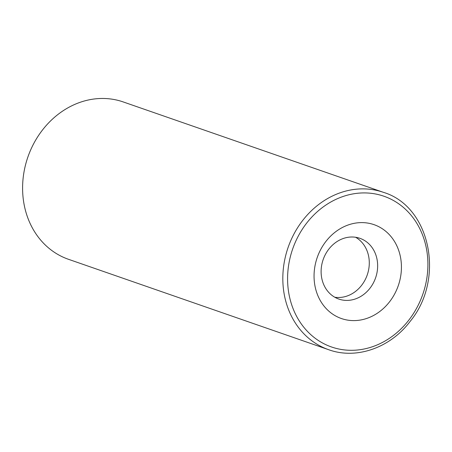 <?xml version="1.0" encoding="UTF-8"?>
<svg xmlns="http://www.w3.org/2000/svg" width="452" height="452" viewBox="0 0 452 452"><rect width="100%" height="100%" fill="white"/><g stroke="black" fill="none" stroke-linecap="round" stroke-linejoin="round"><path stroke-width="0.68" d="M359.792 238.283A32.154 27.764 -70.8 0 1 359.933 238.328A32.154 27.764 -70.8 0 1 375.601 277.816A32.154 27.764 -70.8 0 1 338.825 299.077A32.154 27.764 -70.8 0 1 323.129 259.674A32.154 27.764 -70.8 0 1 359.792 238.283M373.832 224.593A49.692 42.906 109.2 0 0 314.519 283.133A49.692 42.906 109.2 0 0 384.861 307.094A49.692 42.906 109.2 0 0 373.832 224.593M334.779 297.235A32.154 27.764 109.2 0 0 367.244 274.912A32.154 27.764 109.2 0 0 355.617 237.266M383.403 192.332L123.176 101.92A83.309 71.93 109.2 0 0 122.82 101.796A83.309 71.93 109.2 0 0 27.821 157.211A83.309 71.93 109.2 0 0 68.495 259.307L328.723 349.724C356.368 359.792 390.291 347.854 410.15 321.383C445.226 279.048 430.507 206.411 383.403 192.332A83.309 71.93 109.2 0 0 383.047 192.213A83.309 71.93 109.2 0 0 288.048 247.628A83.309 71.93 109.2 0 0 328.723 349.724M383.584 196.112A79.801 68.902 -70.8 0 1 401.297 328.598A79.801 68.902 -70.8 0 1 288.331 290.116A79.801 68.902 -70.8 0 1 383.584 196.112"/></g></svg>
